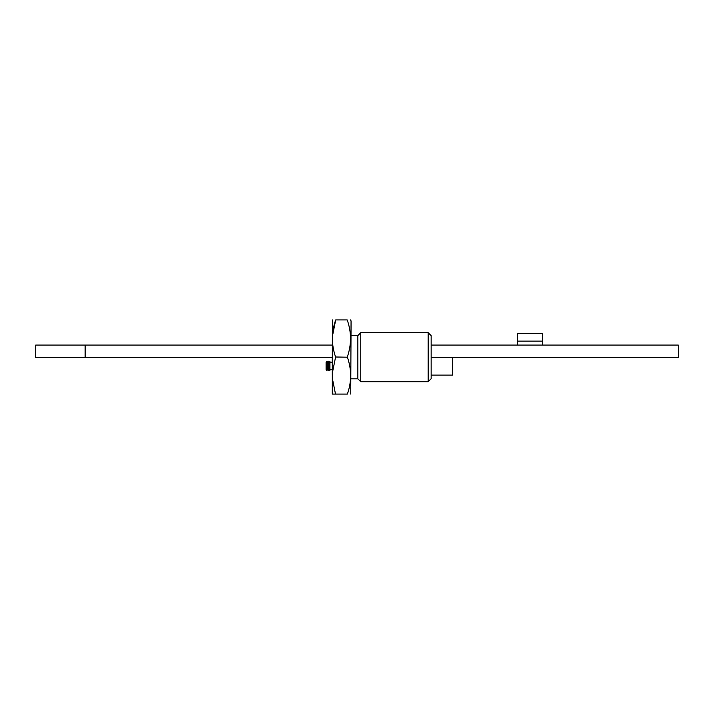 <?xml version="1.0" encoding="UTF-8"?>
<svg xmlns="http://www.w3.org/2000/svg" width="714" height="714" viewBox="0 0 714 714"><rect width="100%" height="100%" fill="white"/><g stroke="black" fill="none" stroke-linecap="round" stroke-linejoin="round"><path stroke-width="1.07" d="M428.177 332.679L431.149 335.642L431.149 378.75L428.177 381.713L428.177 332.679L360.757 332.679L360.757 381.713L428.177 381.713M347.37 357.196L335.598 357C331.296 344.675 331.323 332.322 335.696 319.926C331.376 319.926 331.376 319.926 335.696 319.926L347.209 319.926C351.529 319.926 351.529 319.926 347.209 319.926C351.574 332.233 351.609 344.594 347.307 357C351.69 369.308 351.725 381.669 347.406 394.074L332.287 394.074L332.394 319.926M350.735 394.074L351.065 320.907L350.503 319.926M347.406 394.074C351.761 394.074 351.761 394.074 347.406 394.074L348.387 390.879M351.065 378.822L357.857 378.822L357.857 335.58L351.065 335.58M335.696 319.926L332.394 336.41M335.5 394.074L332.287 378.036M332.287 373.333L335.598 357M332.287 375.1L332.26 357.446L85.127 357.446L85.127 345.085L332.287 345.085M326.084 365.845L326.084 362.123L326.851 361.177L326.851 370.521L326.084 369.575L326.084 365.845M326.851 370.521L327.628 369.575L327.628 362.123L326.851 361.177M327.628 369.575L328.395 370.521L328.395 361.177L327.628 362.123M328.395 370.521L329.172 369.575L329.172 362.123L328.395 361.177M329.172 369.575L329.939 370.521L329.939 361.177L329.172 362.123M329.939 370.521L329.939 361.177M85.127 345.085L35.7 345.085L35.7 357.446L85.127 357.446M431.149 345.085L678.3 345.085L678.3 357.446L431.149 357.446M542.363 345.085L542.363 333.42L517.65 333.42L517.65 345.085M542.363 341.131L517.65 341.131M431.149 375.118L452.649 375.118L452.649 357.446M357.857 378.822L360.757 381.713M357.857 335.58L360.757 332.679M332.26 362.194L330.279 362.194M332.26 369.504L330.279 369.504"/></g></svg>
